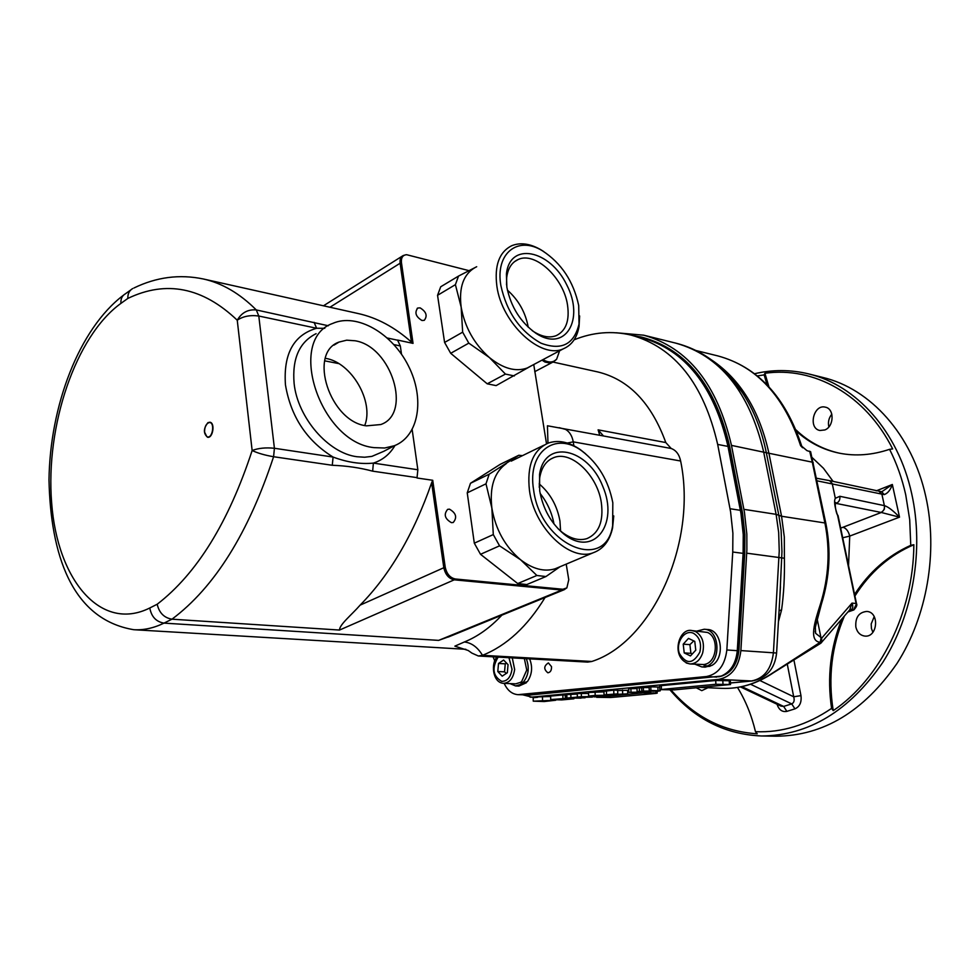 <?xml version="1.0" encoding="UTF-8"?>
<svg xmlns="http://www.w3.org/2000/svg" width="980" height="980" viewBox="0 0 980 980"><rect width="100%" height="100%" fill="white"/><g stroke="black" fill="none" stroke-linecap="round" stroke-linejoin="round"><path stroke-width="1.47" d="M526.297 658.67C529.764 668.029 528.526 676.163 522.585 683.072L527.436 681.553C532.091 674.546 532.826 666.988 529.629 658.854M697.197 630.998L704.228 629.246C719.957 629.454 721.66 662.113 706.102 666.351L711.554 665.579C725.335 658.817 722.003 629.675 707.523 629.503L704.228 629.246M324.699 360.836L338.786 363.605M517.722 583.553L480.519 554.3L499.555 545.823L520.601 559.776L536.869 575.481L517.722 583.553L526.799 584.558L545.934 576.546L560.119 566.685M467.24 492.842L485.994 483.814L491.862 508.044L493.295 534.578L474.308 543.177L467.24 492.842L470.486 483.275L500.216 464.336L518.812 455.259L489.192 474.185L470.486 483.275M485.994 483.814L489.192 474.185M499.555 545.823L493.295 534.578M480.519 554.3L474.308 543.177M545.934 576.546L536.869 575.481M518.812 455.259L522.463 455.651M558.857 567.224L555.195 568.768C544.304 572.087 532.777 569.086 520.601 559.776C505.129 546.681 495.549 529.433 491.862 508.044C489.461 486.925 494.3 472.103 506.378 463.54M613.762 515.921L612.549 528.061C609.646 540.887 603.215 549.119 593.231 552.745C569.968 562.055 534.21 527.865 529.47 490.478C526.75 465.745 533.034 449.943 548.322 443.058C558.38 439.677 569.074 441.894 580.43 449.71L585.587 453.789M539.257 487.379L539.686 477.824C541.511 467.325 546.227 460.588 553.823 457.599C571.475 450.298 597.555 475.484 601.34 502.716C603.705 521.397 598.915 533.353 586.983 538.596C579.131 541.009 570.752 538.829 561.859 532.054L557.988 528.649M539.698 490.87C542.957 508.841 551.042 523.259 563.966 534.137C593.66 558.086 619.225 524.337 602.81 486.435C587.902 448.019 544.696 438.44 539.551 474.43L539.698 490.87M560.56 530.989L559.96 521.091C557.191 505.79 550.27 493.393 539.196 483.887M612.819 502.777L612.635 525.709C605.628 572.712 540.421 545.443 533.61 489.877C527.02 451.854 555.489 430.82 582.022 451.045C598.241 463.442 608.507 480.678 612.819 502.777M540.139 493.455C547.269 502.495 551.887 512.675 553.994 523.982M487.219 383.817L450.702 353.302L468.808 343.135L489.4 357.541L505.435 374.078L487.219 383.817L496.125 385.606L532.042 365.43M437.558 295.311L455.406 284.653L461.151 307.083L462.658 332.171L444.589 342.449L437.558 295.311L440.718 286.773L458.53 276.078L476.697 266.719M455.406 284.653L458.53 276.078M468.808 343.135L462.658 332.171M450.702 353.302L444.589 342.449M514.341 375.94L505.435 374.078M531.515 365.712L527.228 368.002C515.762 372.118 503.157 368.627 489.4 357.541C474.21 343.98 464.79 327.161 461.151 307.083C458.75 287.385 463.466 274.155 475.312 267.418M579.646 315.94L579.045 326.45C577.061 337.72 571.83 345.168 563.365 348.794C541.046 359.599 501.809 323.523 496.885 286.246C494.275 265.555 499.2 252.044 511.683 245.735C520.258 242.256 529.886 243.53 540.568 249.582L543.814 251.615M506.55 284.96L506.672 277.72C507.836 268.557 511.634 262.505 518.065 259.553C535.068 251.174 563.635 277.879 567.506 304.952C569.735 320.632 565.975 330.86 556.224 335.65C549.596 338.161 542.112 336.838 533.769 331.681L532.14 330.591M506.856 287.177C510.923 307.132 520.723 322.579 536.244 333.506C565.472 352.616 584.827 319.517 566.759 284.898C549.952 249.729 509.637 241.288 506.415 274.106L506.856 287.177M528.208 327.185L528.134 326.707C525.366 312.167 518.457 299.966 507.407 290.129M578.702 305.515L579.033 323.988C574.133 344.458 561.454 350.852 540.985 343.184C520.135 331.436 506.77 312.253 500.89 285.658C495.059 253.269 517.832 235.494 542.369 250.745C561.393 263.142 573.496 281.407 578.702 305.515M599.699 435.169L598.106 429.853L603.472 435.965L547.428 425.773L547.967 443.193M553.014 362.061L597.776 371.935C628.707 379.432 651.382 402.976 665.812 442.556L671.19 448.485C676.102 450.298 679.25 454.475 680.635 461.004C697.638 543.067 651.896 642.317 591.798 661.476L587.669 662.1L478.363 656L471.944 653.133M494.814 661.01L493.063 656.821M574.109 339.815C592.949 332.196 611.924 330.615 631.022 335.074C674.791 347.324 703.677 383.78 717.679 444.43L730.578 511.719L732.893 533.181L732.746 552.022L726.842 649.973C724.931 665.334 718.132 674.191 706.458 676.531L518.016 694.673C512.026 694.195 507.407 690.422 504.161 683.366M551.495 666.596C551.679 670.295 550.466 672.366 547.857 672.795C543.582 669.267 543.753 665.971 548.384 662.921L551.495 666.596M526.027 682.031L526.407 682.742L518.935 686.073L515.59 685.939L510.041 683.611M709.949 665.849L705.135 667.135L701.827 666.939L695.09 664.244M642.794 337.414L642.905 337.438C686.662 349.688 715.559 385.949 729.598 446.219L742.546 513.079L744.886 534.406L744.751 553.137L738.92 650.451C737.021 665.714 730.247 674.51 718.573 676.837L718.524 676.837M719.332 676.666L721.99 675.992C731.631 671.998 737.144 663.472 738.516 650.414L744.347 553.088L744.482 534.357L742.154 513.018L729.206 446.133C715.167 385.863 686.27 349.591 642.5 337.341L639.817 336.728M721.99 675.992C731.619 671.986 737.119 663.472 738.504 650.426L744.322 553.088L744.457 534.357L742.13 513.03L729.181 446.145C715.143 385.875 686.245 349.603 642.488 337.353L642.378 337.316M616.273 332.771L643.676 335.185C687.972 347.63 717.238 384.368 731.472 445.386L744.457 512.356L746.834 534.088L746.87 549.988L740.88 650.585C738.81 667.245 731.399 676.849 718.659 679.373L531.797 697.098L522.879 694.845M518.016 694.673L530.254 695.004L721.182 676.102C730.59 671.974 735.956 663.497 737.291 650.683L743.11 553.357L743.244 534.627L740.929 513.299L727.993 446.415C713.967 386.12 685.069 349.848 641.312 337.61L631.022 335.074M710.071 666.29L701.827 666.939M686.184 662.946L689.92 663.95C695.886 663.852 700.136 660.177 702.672 652.913C704.779 642.954 702.378 635.824 695.469 631.5L692.064 630.593L707.438 632.431C718.904 636.914 717.458 661.169 705.514 664.183L706.102 666.351M704.534 666.768L703.958 664.55L689.92 663.95C669.879 659.062 678.332 627.127 692.064 630.593M526.407 682.742L515.59 685.939M524.361 658.56L526.75 670.075L521.703 681.443L522.585 683.072M521.434 684.028L520.539 682.362L515.676 683.844L503.561 683.342C509.625 682.815 513.312 678.185 514.647 669.475L512.283 657.886M693.767 640.895L689.92 644.632L690.9 653.342L692.321 653.917M695.776 650.169L690.471 655.926L684.212 652.901L683.219 644.166L688.487 638.397L694.771 641.373L695.776 650.169M690.9 653.342L684.212 652.901M689.92 644.632L683.219 644.166M705.514 664.183L703.958 664.55M506.599 663.142L505.264 663.827L504.541 671.839L506.378 673.37M504.541 671.839L497.791 671.52L498.514 663.472L503.622 660.03L508.044 664.661L507.334 672.745L502.189 676.163L497.791 671.52M505.264 663.827L498.514 663.472M521.703 681.443L520.539 682.362M721.182 676.102C731.031 672.243 736.666 663.681 738.099 650.402L743.918 553.038L744.053 534.308L741.725 512.969L728.777 446.072C714.751 385.777 685.853 349.505 642.084 337.243L632.615 335.466M643.676 335.185L675.82 343.147C720.031 355.556 749.284 391.706 763.592 451.596L776.111 514.341L778.843 515.296L781.097 530.168L781.954 551.605L779.86 597.126M778.439 621.639L781.587 609.842C783.804 593.66 784.735 576.461 784.404 558.245L784.306 536.954L781.562 516.252L824.903 522.965C830.293 550.013 828.811 577.024 820.468 603.999C814.772 621.675 808.451 641.263 820.236 642.28L773.012 672.733C756.511 683.881 739.41 689.087 721.697 688.352L700.835 687.421M785.041 665.469L785.997 664.636M821.485 642.66L821.742 638.102L820.677 643.321M849.391 610.283L851.02 609.707C852.955 608.801 853.286 606.596 852.037 603.092L849.697 609.915M821.485 603.827L820.468 603.999M835.426 503.267L881.351 512.491L899.518 517.158C893.184 510.666 888.211 506.844 884.597 505.692L839.848 496.297L835.327 498.318C833.858 500.976 834.629 506.746 837.655 515.615L856.091 603.509L852.037 603.092L821.742 638.102L815.617 633.313L815.213 631.279L815.617 633.301L815.336 627.212L821.448 603.925M531.797 697.098L550.613 696.498M627.617 690.765L628.707 690.667M660.177 689.724L660.226 690.839L657.899 691.194L641.802 691.145L641.68 687.507L649.14 687.592M641.802 691.145L658.07 690.9L649.238 690.447L649.103 686.796L659.736 687.078M628.756 692.346L640.43 692.113L637.11 691.574L639.426 691.365L650.745 691.819L639.34 691.574L642.733 692.149L631.867 692.272L640.099 692.799L628.756 692.346L628.633 688.732L637 688.511M637.11 691.574L636.988 687.948L641.692 687.825M659.834 689.589L659.699 685.963L661.316 685.633L715.719 680.5L730.357 680.769L730.529 684.518L715.878 684.273L659.834 689.626L674.363 689.859L730.529 684.518M581.299 693.179L581.397 696.707L577.355 697.086L577.257 693.558L588.551 693.46M570.813 694.171L570.923 697.687L566.918 698.054L566.82 694.551L577.269 694.073M604.048 694.808L603.937 691.317L613.737 690.116L617.657 690.275L617.768 693.852L604.048 694.869L617.474 694.795L627.727 693.852L610.577 694.6L617.768 693.852M617.657 690.545L627.604 690.288L627.727 693.852M595.081 691.88L595.191 695.433L588.637 696.045L588.527 692.505L603.95 691.856M550.699 699.548L550.613 696.082L562.851 694.93L565.215 695.016L565.313 698.495L550.699 699.548L561.675 699.928L573.913 698.801L560.144 699.279L565.313 698.495M565.215 695.322L566.832 695.224M562.851 694.93L562.949 698.422M566.379 695.212L566.477 698.691M568.02 698.091L568.045 698.752M611.079 695.139L595.191 695.433M599.576 696.241L611.091 695.384M588.637 696.045L594.701 696.89L599.589 696.437M595.84 695.886L601.218 695.861L595.84 695.886M613.737 690.116L613.848 693.705M622.545 690.079L622.668 693.656M592.349 696.56L581.397 696.707M585.072 697.258L592.361 697.111M581.067 697.858L585.097 697.772M566.918 698.054L581.079 698.14M577.355 697.086L570.923 697.687M537.628 697.307L533.169 697.723L533.255 701.166L544.231 701.533L555.758 700.235L533.255 701.166M548.065 700.688L541.83 700.872L548.053 700.492M656 692.995L642.892 692.933L596.624 697.319L610.822 697.503L655.62 693.436L657.188 693.142L656 692.995L655.939 691.353M630.887 688.524L631.01 692.137M639.291 687.727L639.426 691.365M643.346 687.348L643.468 690.986M649.238 690.447L660.226 690.802L660.189 689.724M650.781 686.649L650.916 690.3M787.283 664.158L793.69 696.78C794.707 700.394 794.045 702.77 791.717 703.897L783.645 706.421L780.962 706.102L740.451 686.919M759.892 680.512L793.69 696.78L800.966 695.629L793.971 660.275M773.82 672.501L773.012 672.733M810.644 451.805L806.969 450.641L801.775 446.255L800.599 445.68L802.596 447.75M842.702 537.775L849.734 536.085L899.518 517.158L892.339 484.488L881.804 491.74M884.597 505.692L884.34 509.245L881.829 512.271L843.008 527.265C846.169 528.22 848.411 531.16 849.734 536.085L848.533 565.582M801.824 446.427L801.775 446.255C785.531 396.839 757.516 366.728 717.764 355.887C756.744 366.398 784.355 396.324 800.599 445.68M837.827 515.186L837.986 515.48C835.903 514.206 834.335 502.017 835.817 502.556L835.132 503.328M839.848 496.297C840.24 499.604 839.088 501.944 836.393 503.304L835.303 503.745M854.585 594.444C869.101 572.014 887.819 555.648 910.763 545.321L909.697 519.657L905.716 494.753C902.066 478.424 896.688 463.283 889.571 449.318C872.274 455.124 855.467 456.398 839.174 453.14C823.053 449.771 808.867 442.519 796.63 431.384M767.083 384.858L764.143 374.875L757.369 375.94M737.499 687.446C745.572 700.553 751.574 715.302 755.482 731.68C781.673 732.844 807.042 725.077 831.591 708.381C827.01 677.327 830.415 647.547 841.82 619.054M835.327 498.318L832.241 483.593L829.619 480.641L816.487 478.24M817.026 480.825L884.217 494.606C887.807 493.295 890.502 489.927 892.339 484.488L876.206 490.87M884.217 494.606L881.706 491.74L829.631 480.641M670.149 690.067C694.857 719.136 725.335 734.437 761.57 735.98L776.234 736.213C823.408 735.772 863.662 711.517 897.006 663.436C927.08 616.481 938.24 551.973 925.757 496.407C912.147 434.471 870.289 388.631 822.833 377.447L808.623 373.907C790.591 369.546 772.571 369.497 754.563 373.735M831.824 414.16C828.798 417.958 827.806 422.221 828.86 426.925M874.209 616.604L871.196 623.929L871.428 628.462L872.886 632.308M761.57 735.98C808.843 735.527 849.231 711.039 882.735 662.492C912.944 615.06 924.201 549.903 911.731 493.822C898.133 431.31 856.177 385.103 808.623 373.907M910.763 545.321L913.85 544.721C913.495 612.206 880.138 679.079 833.233 710.635L831.591 708.381M755.482 731.68L757.246 733.8C723.338 731.558 694.636 716.968 671.129 690.043M764.143 374.875L764.927 373.27C813.719 366.251 865.316 394.327 892.658 448.938L889.571 449.318M696.376 687.838L701.778 690.643L707.915 687.74M855.846 627.065C857.206 632.382 860.17 635.371 864.764 636.069C877.664 637.784 879.82 612.108 866.847 611.434C858.848 612.231 855.173 617.449 855.846 627.065M913.85 544.721C889.583 555.158 869.934 572.259 854.915 596.036M844.393 616.077C831.665 646.102 827.941 677.621 833.233 710.635M824.878 429.938C834.201 426.508 834.543 408.66 825.344 407.166C813.486 403.895 807.814 428.468 819.942 430.49L824.878 429.938M764.927 373.27L768.896 386.757M796.03 429.914C808.476 441.833 823.053 449.624 839.75 453.262M209.255 422.588L210.455 422.392M208.213 437.276L207.111 436.737M204.6 432.192C204.489 427.207 205.91 424.022 208.863 422.649C215.49 421.033 212.611 440.106 206.768 436.566L204.6 432.192M207.932 422.649L209.843 422.221C215.343 422.699 212.966 438.464 207.576 437.264C203.24 433.417 203.362 428.542 207.932 422.649M420.126 307.879C426.312 311.714 427.697 315.866 424.254 320.338L421.964 320.497C415.753 316.675 414.369 312.522 417.786 308.026L420.126 307.879M449.477 509.171C456.141 513.079 457.378 517.514 453.213 522.499L451.449 522.671C444.773 518.8 443.511 514.353 447.664 509.355L449.477 509.171M364.744 425.504C374.225 401.702 351.599 362.526 325.728 358.374L325.372 358.3M355.127 340.771C391.535 346.504 412.396 413.903 380.742 424.548L366.52 425.847C330.076 421.988 307.598 352.886 339.007 342.081L346.687 340.183L355.127 340.771M566.207 564.125L568.768 579.731L566.857 587.89L562.888 589.262L455.345 578.984C450.077 577.832 446.709 573.913 445.226 567.236L432.731 480.286L417.002 477.995L417.848 469.763L412.176 429.669M401.494 354.209L400.33 345.965L397.525 340.048L413.046 343.38L401.445 262.64C401.016 257.654 402.755 255.008 406.676 254.714L468.967 270.639M374.115 447.64L384.699 448.007L394.364 445.729C418.999 436.186 425.038 398.48 408.464 365.969C392.294 333.286 356.806 312.62 332.673 323.437C286.221 339.472 320.178 442.629 374.115 447.64M533.745 364.536L546.522 443.805M559.605 350.791L556.628 359.231C553.124 362.747 548.555 362.894 542.92 359.66M417.848 469.763L373.392 463.099L372.645 471.16L417.113 477.64M413.046 343.38L411.429 342.081C394.707 327.198 376.945 317.692 358.166 313.539L203.228 278.957C179.548 274.057 156.445 277.071 133.942 287.998M328.325 325.764L256.295 309.937C247.952 309.227 241.595 312.657 237.246 320.215C243.065 316.271 250.243 314.874 258.793 316.026L316.638 328.263L324.784 328.3M545.064 597.518C527.375 626.465 506.525 645.722 482.503 655.314L478.363 656M501.87 615.158C490.147 627.678 477.64 636.633 464.349 641.986L454.855 646.151L468.171 650.475L471.956 653.145M559.213 427.684L565.595 429.412C569.588 431.739 572.136 435.892 573.251 441.858L573.864 445.741M450.923 635.959L438.636 640.381L163.991 623.121L171.978 619.188C164.101 617.829 159.164 612.843 157.204 604.231L149.793 607.98C100.744 632.517 57.33 579.976 51.646 502.887C45.362 426.018 75.57 336.042 120.92 303.384C120.626 298.863 122.12 295.666 125.416 293.792L130.793 289.921M332.293 465.28L333.077 457.06L274.412 448.264C265.703 447.395 258.279 448.142 252.142 450.531C257.789 453.177 264.943 455.247 273.591 456.729L332.293 465.28C346.504 465.806 359.942 467.766 372.645 471.16M394.989 445.484C389.869 454.205 382.678 460.073 373.392 463.099C360.873 464.398 347.435 462.389 333.077 457.06C306.716 440.767 290.839 416.696 285.45 384.846C283.293 353.817 293.682 334.952 316.638 328.263L314.078 322.322M120.92 303.384L127.829 298.435C127.706 293.767 129.348 290.46 132.741 288.524M203.228 278.957C222.031 283.085 239.72 293.424 256.295 309.937L258.793 316.026L274.412 448.264L273.591 456.729C248.381 533.218 214.522 587.375 171.978 619.188L339.533 630.054C339.337 624.652 351.783 614.742 360.113 605.138C389.942 574.795 413.781 534.014 431.629 482.773L432.731 480.286M591.798 661.476L482.503 655.314C477.603 647.217 471.552 642.77 464.349 641.986M680.635 461.004L573.251 441.858L567.285 443.046M665.812 442.556L598.106 429.853M671.19 448.485L603.472 435.965M738.099 650.402L738.92 650.451M728.777 446.072L729.598 446.219M717.679 444.43L727.993 446.415M730.039 508.73L740.378 510.323M732.746 552.022L743.11 553.357M726.842 649.973L737.291 650.683M706.458 676.531L716.944 677.07M519.657 694.624L530.254 695.004M693.558 633.337C699.61 637.135 701.717 643.395 699.855 652.117C693.105 664.207 686.27 664.636 679.336 653.391C675.428 642.28 684.8 628.964 693.558 633.337M502.912 683.28L502.838 683.28C492.144 681.811 491.054 662.456 497.117 657.041M508.963 657.702L512.013 669.242C510.727 677.254 507.297 681.296 501.723 681.37C492.83 676.139 491.629 668.054 498.146 657.102M743.906 509.331L776.111 514.341L778.671 532.459L779.247 551.079L773.416 652.803C771.383 669.132 764.033 678.54 751.354 681.002L730.455 682.938M784.404 558.245L746.699 553.173M718.659 679.373L752.077 680.99L730.455 682.999M740.88 650.585L776.601 653.023C774.825 668.85 766.654 678.172 752.077 680.99M779.063 610.81L781.587 609.842M731.472 445.386L766.323 452.723L778.843 515.296L781.562 516.252L769.043 453.826C759.598 410.767 740.537 379.542 711.872 360.162M820.236 642.28L821.032 638.041L817.075 618.552M825.883 523.541L824.903 522.965L812.298 462.168L766.323 452.723C761.632 429.755 753.62 409.665 742.289 392.453L728.52 374.96M606.412 690.814L606.534 694.379M542.455 696.854L542.553 700.308M649.605 691.929L649.63 692.738M642.856 691.721L642.892 692.933M661.316 685.633L661.451 689.308M715.719 680.5L715.878 684.273M722.811 680.292L722.971 684.064M729.23 680.61L729.389 684.371M650.524 690.508L650.561 691.28M653.342 690.618L653.366 691.317M657.862 686.956L657.997 690.594M777.018 704.228C778.941 709.875 782.224 712.252 786.867 711.37L783.645 706.421L741.872 686.625M750.545 684.248L791.717 703.897L794.939 708.859C799.741 706.678 801.75 702.268 800.966 695.629M786.867 711.37L794.939 708.859M856.532 603.729L853.531 609.964L850.199 609.34L820.787 643.248L785.678 665.053M809.676 451.18L812.298 462.168L813.29 462.83M833.11 481.401L823.433 468.244L812.114 457.538M843.008 527.265L840.668 528.073M880.995 512.418C883.654 511.107 884.781 508.853 884.377 505.643L881.939 494.422L879.317 491.556M853.899 609.903L848.006 611.875M393.935 344.605L400.33 345.965M397.709 340.232L387.357 338.014M406.002 254.739L403.184 255.547C400.71 256.858 399.681 259.418 400.122 263.24L401.445 262.64M329.954 307.242L400.122 263.24L411.429 342.081M465.88 649.299L133.782 629.711C143.668 630.299 153.738 628.107 163.991 623.121C156.138 621.773 151.41 616.726 149.793 607.98M127.829 298.435C166.196 280.023 202.676 287.287 237.246 320.215L252.142 450.531C228.536 522.413 196.882 573.655 157.204 604.231M383.854 451.278L371.873 456.386L364.646 457.231L357.014 456.741C328.533 453.299 297.663 417.884 294.123 383.56C292.003 358.754 299.329 342.118 316.099 333.666M542.014 360.138L544.954 362.037L548.996 362.857L552.622 362.233L555.525 360.26M562.888 589.262L561.785 590.046L564.639 589.519M455.345 578.984L454.242 579.829L561.785 590.046L438.636 640.381M445.226 567.236L443.818 567.726C445.337 574.599 448.816 578.641 454.242 579.829L339.533 630.054M431.629 482.773L443.818 567.726L360.113 605.138M543.924 445.19L511.229 461.127M593.231 552.745L555.195 568.768M561.859 532.054L563.966 534.137M539.686 477.824L539.551 474.43M550.65 459.118L553.823 457.599M582.022 451.045L580.43 449.71M612.635 525.709L612.549 528.061M563.365 348.794L527.228 368.002M533.769 331.681L536.244 333.506M506.672 277.72L506.415 274.106M514.574 261.623L518.065 259.553M542.369 250.745L540.568 249.582M579.033 323.988L579.045 326.45M530.045 697.16L536.758 697.393M776.601 653.023L780.472 586.604M780.472 586.714L779.86 597.09M810.619 451.682L825.858 523.406C831.224 550.295 829.766 577.134 821.461 603.913M657.127 691.268L657.188 693.142M721.697 688.352C739.704 689.087 757.026 683.832 773.686 672.586L785.298 665.334M675.82 343.147C702.354 349.921 724.514 366.361 742.289 392.453L728.569 375.009M696.02 350.534L717.764 355.887M847.92 611.986L853.813 609.94C856.495 607.037 857.402 604.954 856.52 603.68L838.108 515.884M417.149 308.418L417.786 308.026M333.935 345.144L339.007 342.081M383.964 451.216L394.364 445.729M556.628 359.231L552.622 362.233L534.725 371.677M566.857 587.89L563.917 589.825L448.289 637.037M323.474 305.797L402.119 256.221M123.529 295.151C78.89 328.851 49.894 406.222 49 480.041C50.617 553.112 70.94 619.188 133.782 629.711"/></g></svg>

